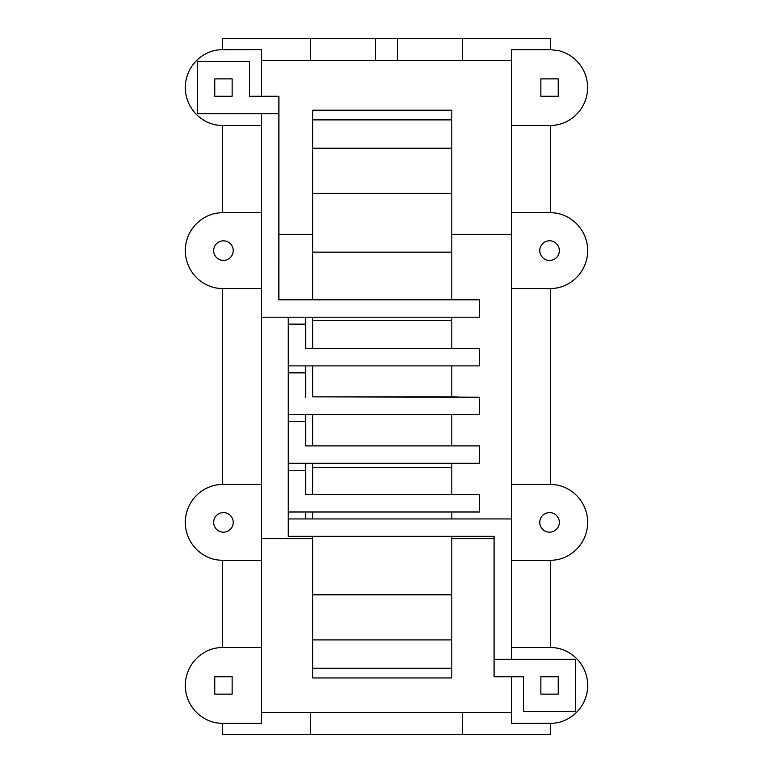 <?xml version="1.0" encoding="UTF-8"?>
<svg xmlns="http://www.w3.org/2000/svg" width="773" height="773" viewBox="0 0 773 773"><rect width="100%" height="100%" fill="white"/><g stroke="black" fill="none" stroke-linecap="round" stroke-linejoin="round"><path stroke-width="1.16" d="M558.251 78.875L540.858 78.875L540.858 96.258L558.251 96.258L558.251 78.875M232.142 694.135L214.749 694.135L214.749 676.742L232.142 676.742L232.142 694.135M451.809 299.798L451.809 193.356L312.669 193.356L312.669 148.242L451.809 148.242L451.809 193.356M451.809 252.143L312.669 252.143L312.669 193.356M312.669 317.191L312.669 320.611L451.809 320.611L451.809 317.191M312.669 299.798L312.669 252.143M312.669 148.242L312.669 119.883L451.809 119.883L451.809 148.242M451.809 119.883L451.809 110.21L312.669 110.21L312.669 119.883M451.809 320.611L451.809 348.497L462.157 348.497M451.809 365.89L451.809 396.849L312.669 396.849L312.669 365.89M312.669 320.611L312.669 348.497L305.625 348.497L305.625 317.191M462.157 494.594L451.809 494.594L451.809 463.288M462.157 445.895L451.809 445.895L451.809 414.589M462.157 397.196L451.809 396.849M451.809 467.549L312.669 467.549L312.669 463.288M511.475 647.474L550.647 647.484L550.647 560.328L511.475 560.328L511.484 659.35L494.092 659.35L494.092 536.336L288.232 536.336L288.232 511.987L479.55 511.987L479.55 494.594L305.625 494.594L305.625 470.245L288.232 470.245L288.232 463.288L479.55 463.288L479.55 445.895L305.625 445.895L312.669 445.895L312.669 414.589M305.625 445.895L305.625 421.546L288.232 421.546L288.232 414.589L479.55 414.589L479.55 397.196L312.669 396.849M451.809 518.944L451.809 511.987M312.669 518.944L312.669 511.987M305.625 494.594L312.669 494.594L312.669 467.549M451.809 639.909L312.669 639.909L312.669 668.268L451.809 668.268L451.809 536.336M451.809 594.795L312.669 594.795L312.669 536.336M312.669 639.909L312.669 594.795M451.809 668.268L451.809 677.94L312.669 677.94L312.669 668.268M558.251 676.742L558.251 694.135L540.858 694.135L540.858 676.742L558.251 676.742M232.142 96.258L214.749 96.258L214.749 78.875L232.142 78.875L232.142 96.258M582.504 106.587A38.051 38.051 0 0 1 568.58 120.511A35.945 35.945 0 0 1 550.647 125.468L511.504 125.468L511.504 49.665L550.647 49.665L559.401 50.815A38.051 38.051 0 0 1 582.504 106.587M511.484 676.742L511.513 723.383L551.352 723.286A34.621 34.621 0 0 0 559.41 722.233A38.09 38.09 0 0 0 559.41 648.634A34.621 34.621 0 0 0 551.352 647.581L550.637 647.484M511.475 560.328L511.475 484.429L550.647 484.429L550.647 288.571L551.352 288.474A34.621 34.621 0 0 0 568.599 283.614A38.09 38.09 0 0 0 568.599 217.628A34.621 34.621 0 0 0 551.352 212.768L550.637 212.672M511.504 125.468L511.484 484.429M278.889 234.316L312.669 234.316M451.809 234.316L511.494 234.316M288.232 518.944L511.475 518.944M494.092 659.35L494.092 676.742L523.466 676.742L523.466 711.527L575.643 711.527L575.643 659.35L494.092 659.35M511.484 659.35L575.643 659.35M305.625 518.944L305.625 511.987M288.232 511.987L288.232 470.245M305.625 470.245L305.625 463.288M288.232 463.288L288.232 421.546M305.625 421.546L305.625 414.589M305.625 397.196L305.625 372.847L288.232 372.847L288.232 317.191M288.232 414.589L288.232 372.847M305.625 372.847L305.625 365.89M494.092 538.684L451.809 538.684M312.669 538.684L261.525 538.684M511.504 212.672L550.647 212.672L550.647 125.468M261.535 647.484L261.535 560.328L222.353 560.328L222.353 647.484L261.535 647.484L261.487 723.383L222.353 723.383L222.353 734.35L310.408 734.35L310.408 712.609L261.506 712.609M310.408 712.609L511.504 712.609M550.647 723.383L550.647 734.35L462.592 734.35L462.592 712.609M462.592 734.35L310.408 734.35M550.647 560.328L551.352 560.232A34.621 34.621 0 0 0 568.599 555.372A38.09 38.09 0 0 0 568.599 489.386A34.621 34.621 0 0 0 551.352 484.526L550.637 484.429M222.353 647.484L221.648 647.581A34.621 34.621 0 0 0 204.401 652.441A38.09 38.09 0 0 0 213.59 722.233A34.621 34.621 0 0 0 221.648 723.286L222.363 723.383M549.555 532.162A9.778 9.778 0 0 1 547.023 512.934A9.778 9.778 0 0 1 554.444 530.848A9.778 9.778 0 0 1 549.555 532.162M261.506 130.299L261.516 113.65L278.889 113.65L278.898 96.258L249.534 96.258L249.534 61.473L197.357 61.473L197.357 113.65L261.516 113.65M261.516 212.672L222.353 212.672L222.353 125.516L261.516 125.516L261.535 560.328M261.516 96.258L261.516 49.617L221.648 49.714A34.621 34.621 0 0 0 213.59 50.767A38.09 38.09 0 0 0 204.401 120.559A34.621 34.621 0 0 0 221.648 125.419L222.363 125.516M261.525 317.191L479.55 317.191L479.55 299.798L278.879 299.798L278.889 113.65L197.357 113.65M550.647 49.665L550.647 38.65L462.592 38.65L462.592 60.391L397.37 60.391L397.37 38.65L375.63 38.65L375.63 60.391L397.37 60.391M511.504 60.391L462.592 60.391M375.63 38.65L222.353 38.65L222.353 49.617M397.37 38.65L462.592 38.65M375.63 60.391L261.516 60.391M261.525 484.429L222.353 484.429L222.353 288.571L261.525 288.571M222.353 212.672L221.648 212.768A34.621 34.621 0 0 0 213.59 213.821A38.09 38.09 0 0 0 213.59 287.421A34.621 34.621 0 0 0 221.648 288.474L222.363 288.571M223.445 260.404A9.778 9.778 0 0 1 220.914 241.176A9.778 9.778 0 0 1 228.335 259.09A9.778 9.778 0 0 1 223.445 260.404M511.494 288.571L550.647 288.571M222.353 484.429L221.648 484.526A34.621 34.621 0 0 0 213.59 485.579A38.09 38.09 0 0 0 204.401 555.372A34.621 34.621 0 0 0 221.648 560.232L222.363 560.328M225.977 512.934A9.778 9.778 0 0 0 218.556 530.848A9.778 9.778 0 0 0 230.364 515.465A9.778 9.778 0 0 0 225.977 512.934M539.767 250.626A9.778 9.778 0 0 1 559.005 248.085A9.778 9.778 0 0 1 541.081 255.515A9.778 9.778 0 0 1 539.767 250.626M305.625 348.497L479.55 348.497L479.55 365.89L288.232 365.89M305.625 324.148L288.232 324.148M310.408 38.65L310.408 60.391"/></g></svg>

